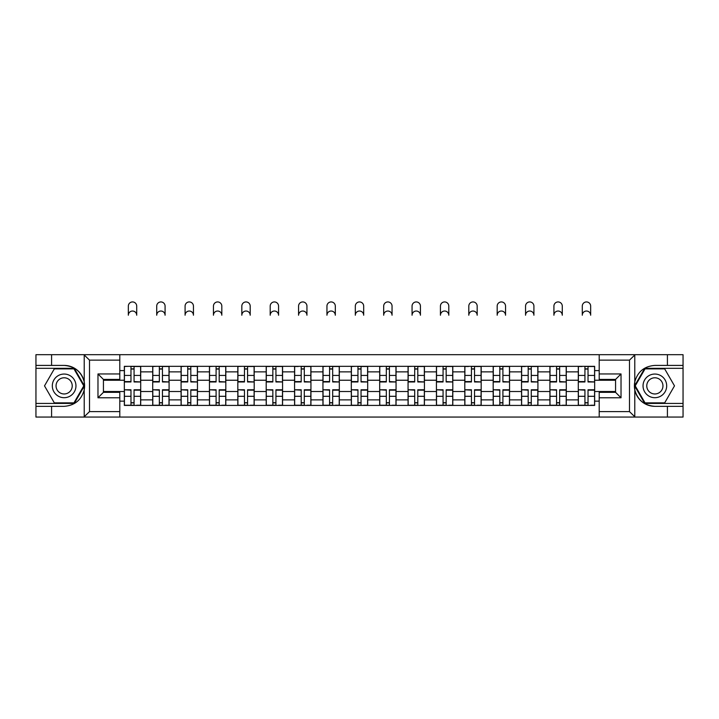 <?xml version="1.0" encoding="UTF-8"?>
<svg xmlns="http://www.w3.org/2000/svg" width="719" height="719" viewBox="0 0 719 719"><rect width="100%" height="100%" fill="white"/><g stroke="black" fill="none" stroke-linecap="round" stroke-linejoin="round"><path stroke-width="1.08" d="M628.855 417.065L683.05 417.065L683.05 368.317L644.727 368.317L634.598 385.869L644.727 403.422L683.05 403.422M119.794 417.065L599.206 417.065L599.206 392.331L615.572 392.331L615.572 379.416L599.206 379.416L599.206 354.683L119.794 354.683L119.794 379.416L103.428 379.416L103.428 392.331L119.794 392.331L119.794 417.065L83.889 417.065L89.516 411.61L119.794 411.61M83.889 417.065L35.95 417.065L35.95 406.334L51.588 406.334L51.588 417.065L90.145 417.065M90.145 354.683L35.95 354.683L35.95 403.422L74.273 403.422L84.402 385.869L74.273 368.317L35.95 368.317M599.206 354.683L683.05 354.683L683.05 365.414L667.412 365.414L667.412 354.683L628.855 354.683M152.716 405.426L152.716 371.867L140.708 371.867L140.708 405.426M140.708 371.867L140.708 366.322M152.716 371.867L152.716 366.322M169.082 366.322L169.082 405.426M181.08 405.426L181.08 366.322M197.455 366.322L197.455 405.426M209.454 405.426L209.454 366.322M225.82 366.322L225.82 405.426M237.827 405.426L237.827 366.322M254.193 366.322L254.193 405.426M266.201 405.426L266.201 366.322M282.567 366.322L282.567 405.426M294.574 405.426L294.574 366.322M310.941 366.322L310.941 405.426M322.948 405.426L322.948 366.322M339.314 366.322L339.314 405.426M351.312 405.426L351.312 366.322M367.688 366.322L367.688 405.426M379.686 405.426L379.686 366.322M396.052 366.322L396.052 405.426M408.059 405.426L408.059 366.322M424.426 366.322L424.426 405.426M436.433 405.426L436.433 366.322M452.799 366.322L452.799 405.426M464.807 405.426L464.807 366.322M481.173 366.322L481.173 405.426M493.18 405.426L493.18 366.322M509.546 366.322L509.546 405.426M521.545 405.426L521.545 366.322M537.92 366.322L537.92 405.426M549.918 405.426L549.918 366.322M566.284 366.322L566.284 405.426M578.292 405.426L578.292 366.322M578.292 391.513L566.284 391.513M549.918 391.513L537.92 391.513M521.545 391.513L509.546 391.513M493.18 391.513L481.173 391.513M464.807 391.513L452.799 391.513M436.433 391.513L424.426 391.513M408.059 391.513L396.052 391.513M379.686 391.513L367.688 391.513M351.312 391.513L339.314 391.513M322.948 391.513L310.941 391.513M294.574 391.513L282.567 391.513M266.201 391.513L254.193 391.513M237.827 391.513L225.82 391.513M209.454 391.513L197.455 391.513M181.08 391.513L169.082 391.513M152.716 391.513L140.708 391.513M578.292 380.234L566.284 380.234M549.918 380.234L537.92 380.234M521.545 380.234L509.546 380.234M493.18 380.234L481.173 380.234M464.807 380.234L452.799 380.234M436.433 380.234L424.426 380.234M408.059 380.234L396.052 380.234M379.686 380.234L367.688 380.234M351.312 380.234L339.314 380.234M322.948 380.234L310.941 380.234M294.574 380.234L282.567 380.234M266.201 380.234L254.193 380.234M237.827 380.234L225.82 380.234M209.454 380.234L197.455 380.234M181.08 380.234L169.082 380.234M152.716 380.234L140.708 380.234M103.428 391.513L124.342 391.513L124.342 380.234L103.428 380.234M119.794 370.591L124.342 370.591L124.342 380.234M615.572 380.234L594.658 380.234L594.658 366.322L124.342 366.322L124.342 370.591M594.658 370.591L599.206 370.591M599.206 401.148L594.658 401.148L594.658 391.513L615.572 391.513M124.342 391.513L124.342 405.426L594.658 405.426L594.658 401.148M124.342 401.148L119.794 401.148M594.658 380.234L594.658 391.513M134.067 402.694L130.975 402.694M130.975 369.045L134.067 369.045M162.44 402.694L159.348 402.694M159.348 369.045L162.44 369.045M190.814 402.694L187.722 402.694M187.722 369.045L190.814 369.045M219.187 402.694L216.095 402.694M216.095 369.045L219.187 369.045M247.561 402.694L244.469 402.694M244.469 369.045L247.561 369.045M275.934 402.694L272.843 402.694M272.843 369.045L275.934 369.045M304.299 402.694L301.207 402.694M301.207 369.045L304.299 369.045M332.672 402.694L329.581 402.694M329.581 369.045L332.672 369.045M361.046 402.694L357.954 402.694M357.954 369.045L361.046 369.045M389.419 402.694L386.328 402.694M386.328 369.045L389.419 369.045M417.793 402.694L414.701 402.694M414.701 369.045L417.793 369.045M446.157 402.694L443.066 402.694M443.066 369.045L446.157 369.045M474.531 402.694L471.439 402.694M471.439 369.045L474.531 369.045M502.905 402.694L499.813 402.694M499.813 369.045L502.905 369.045M531.278 402.694L528.186 402.694M528.186 369.045L531.278 369.045M559.652 402.694L556.56 402.694M556.56 369.045L559.652 369.045M588.025 402.694L584.933 402.694M584.933 369.045L588.025 369.045M136.709 315.219A4.179 4.179 0 0 0 132.521 311.03A4.179 4.179 0 0 0 128.342 315.219L128.342 306.123A4.179 4.179 0 0 1 132.521 301.935A4.179 4.179 0 0 1 136.709 306.123L136.709 315.219M134.067 381.573L140.618 381.96L134.067 381.96L134.067 366.501L140.618 366.501L136.978 366.501M140.618 381.573L140.618 366.501M130.975 368.865L134.067 368.865M128.342 366.322L124.432 366.501L124.432 381.96L130.975 381.96L130.975 366.501L136.709 366.322M130.975 390.165L124.432 389.779L130.975 389.779L130.975 405.237L124.432 405.237L128.072 405.237M124.432 390.165L124.432 405.237M134.067 402.874L130.975 402.874M136.978 405.237L140.618 405.237L140.618 389.779L134.067 389.779L134.067 405.237L128.342 405.237M140.618 405.237L136.709 405.237M165.082 315.219A4.179 4.179 0 0 0 160.894 311.03A4.179 4.179 0 0 0 156.715 315.219L156.715 306.123A4.179 4.179 0 0 1 160.894 301.935A4.179 4.179 0 0 1 165.082 306.123L165.082 315.219M162.44 381.573L168.992 381.96L162.44 381.96L162.44 366.501L168.992 366.501L165.352 366.501M168.992 381.573L168.992 366.501M159.348 368.865L162.44 368.865M156.715 366.322L152.805 366.501L152.805 381.96L159.348 381.96L159.348 366.501L165.082 366.322M193.447 315.219A4.179 4.179 0 0 0 189.268 311.03A4.179 4.179 0 0 0 185.089 315.219L185.089 306.123A4.179 4.179 0 0 1 189.268 301.935A4.179 4.179 0 0 1 193.447 306.123L193.447 315.219M190.814 381.573L197.365 381.96L190.814 381.96L190.814 366.501L197.365 366.501L193.726 366.501M197.365 381.573L197.365 366.501M187.722 368.865L190.814 368.865M185.089 366.322L181.179 366.501L181.179 381.96L187.722 381.96L187.722 366.501L193.447 366.322M51.588 406.334L64.144 406.334C74.704 405.543 81.391 400.043 84.213 389.833L84.213 381.915C81.391 371.705 74.704 366.205 64.144 365.414L35.95 365.414M35.95 406.334L35.95 403.422M119.794 360.138L89.516 360.138L83.889 354.683L51.588 354.683L51.588 365.414M83.889 354.683L119.794 354.683M64.144 365.414A20.465 20.465 0 0 1 84.213 389.833L84.213 416.903M103.428 379.416L97.973 373.961L119.794 373.961M119.794 397.787L97.973 397.787L103.428 392.331M635.111 354.683L629.485 360.138L599.206 360.138M667.412 365.414L654.856 365.414C644.296 366.205 637.609 371.705 634.787 381.915L634.787 389.833C637.609 400.043 644.296 405.543 654.856 406.334L683.05 406.334M683.05 365.414L683.05 368.317M599.206 411.61L629.485 411.61L635.111 417.065L667.412 417.065L667.412 406.334M635.111 417.065L599.206 417.065M654.856 406.334A20.465 20.465 0 0 1 634.787 381.915L634.787 354.835M615.572 392.331L621.027 397.787L599.206 397.787M599.206 373.961L621.027 373.961L615.572 379.416M52.316 385.869A11.819 11.819 0 0 0 64.144 397.697A11.819 11.819 0 0 0 75.962 385.869A11.819 11.819 0 0 0 64.144 374.051A11.819 11.819 0 0 0 52.316 385.869M56.046 385.869A8.098 8.098 0 0 0 64.144 393.967A8.098 8.098 0 0 0 72.233 385.869A8.098 8.098 0 0 0 64.144 377.781A8.098 8.098 0 0 0 56.046 385.869M73.958 368.865L83.772 385.869L73.958 402.874L54.32 402.874L44.506 385.869L54.32 368.865L73.958 368.865M643.038 385.869A11.819 11.819 0 0 0 654.856 397.697A11.819 11.819 0 0 0 666.684 385.869A11.819 11.819 0 0 0 654.856 374.051A11.819 11.819 0 0 0 643.038 385.869M646.767 385.869A8.098 8.098 0 0 0 654.856 393.967A8.098 8.098 0 0 0 662.954 385.869A8.098 8.098 0 0 0 654.856 377.781A8.098 8.098 0 0 0 646.767 385.869M664.68 368.865L674.494 385.869L664.68 402.874L645.042 402.874L635.228 385.869L645.042 368.865L664.68 368.865M159.348 390.165L152.805 389.779L159.348 389.779L159.348 405.237L152.805 405.237L156.436 405.237M152.805 390.165L152.805 405.237M162.44 402.874L159.348 402.874M165.352 405.237L168.992 405.237L168.992 389.779L162.44 389.779L162.44 405.237L156.715 405.237M168.992 405.237L165.082 405.237M187.722 390.165L181.179 389.779L187.722 389.779L187.722 405.237L181.179 405.237L184.81 405.237M181.179 390.165L181.179 405.237M190.814 402.874L187.722 402.874M193.726 405.237L197.365 405.237L197.365 389.779L190.814 389.779L190.814 405.237L185.089 405.237M197.365 405.237L193.447 405.237M221.82 315.219A4.179 4.179 0 0 0 217.641 311.03A4.179 4.179 0 0 0 213.453 315.219L213.453 306.123A4.179 4.179 0 0 1 217.641 301.935A4.179 4.179 0 0 1 221.82 306.123L221.82 315.219M219.187 381.573L225.73 381.96L219.187 381.96L219.187 366.501L225.73 366.501L222.099 366.501M225.73 381.573L225.73 366.501M216.095 368.865L219.187 368.865M213.453 366.322L209.544 366.501L209.544 381.96L216.095 381.96L216.095 366.501L221.82 366.322M250.194 315.219A4.179 4.179 0 0 0 246.015 311.03A4.179 4.179 0 0 0 241.827 315.219L241.827 306.123A4.179 4.179 0 0 1 246.015 301.935A4.179 4.179 0 0 1 250.194 306.123L250.194 315.219M247.561 381.573L254.104 381.96L247.561 381.96L247.561 366.501L254.104 366.501L250.464 366.501M254.104 381.573L254.104 366.501M244.469 368.865L247.561 368.865M241.827 366.322L237.917 366.501L237.917 381.96L244.469 381.96L244.469 366.501L250.194 366.322M278.568 315.219A4.179 4.179 0 0 0 274.388 311.03A4.179 4.179 0 0 0 270.2 315.219L270.2 306.123A4.179 4.179 0 0 1 274.388 301.935A4.179 4.179 0 0 1 278.568 306.123L278.568 315.219M275.934 381.573L282.477 381.96L275.934 381.96L275.934 366.501L282.477 366.501L278.837 366.501M282.477 381.573L282.477 366.501M272.843 368.865L275.934 368.865M269.931 366.501L266.291 366.501L266.291 381.96L272.843 381.96L272.843 366.501L278.568 366.322M266.291 366.501L270.2 366.322M216.095 390.165L209.544 389.779L216.095 389.779L216.095 405.237L209.544 405.237L213.184 405.237M209.544 390.165L209.544 405.237M219.187 402.874L216.095 402.874M222.099 405.237L225.73 405.237L225.73 389.779L219.187 389.779L219.187 405.237L213.453 405.237M225.73 405.237L221.82 405.237M244.469 390.165L237.917 389.779L244.469 389.779L244.469 405.237L237.917 405.237L241.557 405.237M237.917 390.165L237.917 405.237M247.561 402.874L244.469 402.874M250.464 405.237L254.104 405.237L254.104 389.779L247.561 389.779L247.561 405.237L241.827 405.237M254.104 405.237L250.194 405.237M272.843 390.165L266.291 389.779L272.843 389.779L272.843 405.237L266.291 405.237L269.931 405.237M266.291 390.165L266.291 405.237M275.934 402.874L272.843 402.874M278.837 405.237L282.477 405.237L282.477 389.779L275.934 389.779L275.934 405.237L270.2 405.237M282.477 405.237L278.568 405.237M306.941 315.219A4.179 4.179 0 0 0 302.753 311.03A4.179 4.179 0 0 0 298.574 315.219L298.574 306.123A4.179 4.179 0 0 1 302.753 301.935A4.179 4.179 0 0 1 306.941 306.123L306.941 315.219M304.299 381.573L310.851 381.96L304.299 381.96L304.299 366.501L310.851 366.501L307.211 366.501M310.851 381.573L310.851 366.501M301.207 368.865L304.299 368.865M298.304 366.501L294.664 366.501L294.664 381.96L301.207 381.96L301.207 366.501L306.941 366.322M294.664 366.501L298.574 366.322M301.207 390.165L294.664 389.779L301.207 389.779L301.207 405.237L294.664 405.237L298.304 405.237M294.664 390.165L294.664 405.237M304.299 402.874L301.207 402.874M307.211 405.237L310.851 405.237L310.851 389.779L304.299 389.779L304.299 405.237L298.574 405.237M310.851 405.237L306.941 405.237M335.315 315.219A4.179 4.179 0 0 0 331.126 311.03A4.179 4.179 0 0 0 326.947 315.219L326.947 306.123A4.179 4.179 0 0 1 331.126 301.935A4.179 4.179 0 0 1 335.315 306.123L335.315 315.219M332.672 381.573L339.224 381.96L332.672 381.96L332.672 366.501L339.224 366.501L335.584 366.501M339.224 381.573L339.224 366.501M329.581 368.865L332.672 368.865M326.947 366.322L323.038 366.501L323.038 381.96L329.581 381.96L329.581 366.501L335.315 366.322M329.581 390.165L323.038 389.779L329.581 389.779L329.581 405.237L323.038 405.237L326.669 405.237M323.038 390.165L323.038 405.237M332.672 402.874L329.581 402.874M335.584 405.237L339.224 405.237L339.224 389.779L332.672 389.779L332.672 405.237L326.947 405.237M339.224 405.237L335.315 405.237M363.679 315.219A4.179 4.179 0 0 0 359.5 311.03A4.179 4.179 0 0 0 355.321 315.219L355.321 306.123A4.179 4.179 0 0 1 359.5 301.935A4.179 4.179 0 0 1 363.679 306.123L363.679 315.219M361.046 381.573L367.598 381.96L361.046 381.96L361.046 366.501L367.598 366.501L363.958 366.501M367.598 381.573L367.598 366.501M357.954 368.865L361.046 368.865M355.321 366.322L351.402 366.501L351.402 381.96L357.954 381.96L357.954 366.501L363.679 366.322M357.954 390.165L351.402 389.779L357.954 389.779L357.954 405.237L351.402 405.237L355.042 405.237M351.402 390.165L351.402 405.237M361.046 402.874L357.954 402.874M363.958 405.237L367.598 405.237L367.598 389.779L361.046 389.779L361.046 405.237L355.321 405.237M367.598 405.237L363.679 405.237M392.053 315.219A4.179 4.179 0 0 0 387.874 311.03A4.179 4.179 0 0 0 383.685 315.219L383.685 306.123A4.179 4.179 0 0 1 387.874 301.935A4.179 4.179 0 0 1 392.053 306.123L392.053 315.219M389.419 381.573L395.962 381.96L389.419 381.96L389.419 366.501L395.962 366.501L392.331 366.501M395.962 381.573L395.962 366.501M386.328 368.865L389.419 368.865M383.685 366.322L379.776 366.501L379.776 381.96L386.328 381.96L386.328 366.501L392.053 366.322M386.328 390.165L379.776 389.779L386.328 389.779L386.328 405.237L379.776 405.237L383.416 405.237M379.776 390.165L379.776 405.237M389.419 402.874L386.328 402.874M392.331 405.237L395.962 405.237L395.962 389.779L389.419 389.779L389.419 405.237L383.685 405.237M395.962 405.237L392.053 405.237M420.426 315.219A4.179 4.179 0 0 0 416.247 311.03A4.179 4.179 0 0 0 412.059 315.219L412.059 306.123A4.179 4.179 0 0 1 416.247 301.935A4.179 4.179 0 0 1 420.426 306.123L420.426 315.219M417.793 381.573L424.336 381.96L417.793 381.96L417.793 366.501L424.336 366.501L420.696 366.501M424.336 381.573L424.336 366.501M414.701 368.865L417.793 368.865M412.059 366.322L408.149 366.501L408.149 381.96L414.701 381.96L414.701 366.501L420.426 366.322M414.701 390.165L408.149 389.779L414.701 389.779L414.701 405.237L408.149 405.237L411.789 405.237M408.149 390.165L408.149 405.237M417.793 402.874L414.701 402.874M420.696 405.237L424.336 405.237L424.336 389.779L417.793 389.779L417.793 405.237L412.059 405.237M424.336 405.237L420.426 405.237M448.8 315.219A4.179 4.179 0 0 0 444.612 311.03A4.179 4.179 0 0 0 440.432 315.219L440.432 306.123A4.179 4.179 0 0 1 444.612 301.935A4.179 4.179 0 0 1 448.8 306.123L448.8 315.219M446.157 381.573L452.709 381.96L446.157 381.96L446.157 366.501L452.709 366.501L449.069 366.501M452.709 381.573L452.709 366.501M443.066 368.865L446.157 368.865M440.163 366.501L436.523 366.501L436.523 381.96L443.066 381.96L443.066 366.501L448.8 366.322M436.523 366.501L440.432 366.322M443.066 390.165L436.523 389.779L443.066 389.779L443.066 405.237L436.523 405.237L440.163 405.237M436.523 390.165L436.523 405.237M446.157 402.874L443.066 402.874M449.069 405.237L452.709 405.237L452.709 389.779L446.157 389.779L446.157 405.237L440.432 405.237M452.709 405.237L448.8 405.237M477.173 315.219A4.179 4.179 0 0 0 472.985 311.03A4.179 4.179 0 0 0 468.806 315.219L468.806 306.123A4.179 4.179 0 0 1 472.985 301.935A4.179 4.179 0 0 1 477.173 306.123L477.173 315.219M474.531 381.573L481.083 381.96L474.531 381.96L474.531 366.501L481.083 366.501L477.443 366.501M481.083 381.573L481.083 366.501M471.439 368.865L474.531 368.865M468.536 366.501L464.896 366.501L464.896 381.96L471.439 381.96L471.439 366.501L477.173 366.322M464.896 366.501L468.806 366.322M471.439 390.165L464.896 389.779L471.439 389.779L471.439 405.237L464.896 405.237L468.536 405.237M464.896 390.165L464.896 405.237M474.531 402.874L471.439 402.874M477.443 405.237L481.083 405.237L481.083 389.779L474.531 389.779L474.531 405.237L468.806 405.237M481.083 405.237L477.173 405.237M505.547 315.219A4.179 4.179 0 0 0 501.359 311.03A4.179 4.179 0 0 0 497.18 315.219L497.18 306.123A4.179 4.179 0 0 1 501.359 301.935A4.179 4.179 0 0 1 505.547 306.123L505.547 315.219M502.905 381.573L509.456 381.96L502.905 381.96L502.905 366.501L509.456 366.501L505.816 366.501M509.456 381.573L509.456 366.501M499.813 368.865L502.905 368.865M497.18 366.322L493.27 366.501L493.27 381.96L499.813 381.96L499.813 366.501L505.547 366.322M499.813 390.165L493.27 389.779L499.813 389.779L499.813 405.237L493.27 405.237L496.901 405.237M493.27 390.165L493.27 405.237M502.905 402.874L499.813 402.874M505.816 405.237L509.456 405.237L509.456 389.779L502.905 389.779L502.905 405.237L497.18 405.237M509.456 405.237L505.547 405.237M533.911 315.219A4.179 4.179 0 0 0 529.732 311.03A4.179 4.179 0 0 0 525.553 315.219L525.553 306.123A4.179 4.179 0 0 1 529.732 301.935A4.179 4.179 0 0 1 533.911 306.123L533.911 315.219M531.278 381.573L537.821 381.96L531.278 381.96L531.278 366.501L537.821 366.501L534.19 366.501M537.821 381.573L537.821 366.501M528.186 368.865L531.278 368.865M525.274 366.501L521.635 366.501L521.635 381.96L528.186 381.96L528.186 366.501L533.911 366.322M521.635 366.501L525.553 366.322M528.186 390.165L521.635 389.779L528.186 389.779L528.186 405.237L521.635 405.237L525.274 405.237M521.635 390.165L521.635 405.237M531.278 402.874L528.186 402.874M534.19 405.237L537.821 405.237L537.821 389.779L531.278 389.779L531.278 405.237L525.553 405.237M537.821 405.237L533.911 405.237M562.285 315.219A4.179 4.179 0 0 0 558.106 311.03A4.179 4.179 0 0 0 553.918 315.219L553.918 306.123A4.179 4.179 0 0 1 558.106 301.935A4.179 4.179 0 0 1 562.285 306.123L562.285 315.219M559.652 381.573L566.195 381.96L559.652 381.96L559.652 366.501L566.195 366.501L562.564 366.501M566.195 381.573L566.195 366.501M556.56 368.865L559.652 368.865M553.648 366.501L550.008 366.501L550.008 381.96L556.56 381.96L556.56 366.501L562.285 366.322M550.008 366.501L553.918 366.322M556.56 390.165L550.008 389.779L556.56 389.779L556.56 405.237L550.008 405.237L553.648 405.237M550.008 390.165L550.008 405.237M559.652 402.874L556.56 402.874M562.564 405.237L566.195 405.237L566.195 389.779L559.652 389.779L559.652 405.237L553.918 405.237M566.195 405.237L562.285 405.237M590.659 315.219A4.179 4.179 0 0 0 586.479 311.03A4.179 4.179 0 0 0 582.291 315.219L582.291 306.123A4.179 4.179 0 0 1 586.479 301.935A4.179 4.179 0 0 1 590.659 306.123L590.659 315.219M588.025 381.573L594.568 381.96L588.025 381.96L588.025 366.501L594.568 366.501L590.928 366.501M594.568 381.573L594.568 366.501M584.933 368.865L588.025 368.865M582.022 366.501L578.382 366.501L578.382 381.96L584.933 381.96L584.933 366.501L590.659 366.322M578.382 366.501L582.291 366.322M584.933 390.165L578.382 389.779L584.933 389.779L584.933 405.237L578.382 405.237L582.022 405.237M578.382 390.165L578.382 405.237M588.025 402.874L584.933 402.874M590.928 405.237L594.568 405.237L594.568 389.779L588.025 389.779L588.025 405.237L582.291 405.237M594.568 405.237L590.659 405.237M549.918 371.867L537.92 371.867M521.545 371.867L509.546 371.867M493.18 371.867L481.173 371.867M464.807 371.867L452.799 371.867M436.433 371.867L424.426 371.867M408.059 371.867L396.052 371.867M379.686 371.867L367.688 371.867M351.312 371.867L339.314 371.867M322.948 371.867L310.941 371.867M294.574 371.867L282.567 371.867M266.201 371.867L254.193 371.867M237.827 371.867L225.82 371.867M209.454 371.867L197.455 371.867M181.08 371.867L169.082 371.867M578.292 371.867L566.284 371.867M549.918 399.872L537.92 399.872M521.545 399.872L509.546 399.872M493.18 399.872L481.173 399.872M464.807 399.872L452.799 399.872M436.433 399.872L424.426 399.872M408.059 399.872L396.052 399.872M379.686 399.872L367.688 399.872M351.312 399.872L339.314 399.872M322.948 399.872L310.941 399.872M294.574 399.872L282.567 399.872M266.201 399.872L254.193 399.872M237.827 399.872L225.82 399.872M209.454 399.872L197.455 399.872M181.08 399.872L169.082 399.872M152.716 399.872L140.708 399.872M578.292 399.872L566.284 399.872M134.067 375.435L140.618 375.435M124.432 381.573L130.975 381.573M124.432 375.435L130.975 375.435M130.975 396.304L124.432 396.304M140.618 390.165L134.067 390.165M140.618 396.304L134.067 396.304M162.44 375.435L168.992 375.435M152.805 381.573L159.348 381.573M152.805 375.435L159.348 375.435M190.814 375.435L197.365 375.435M181.179 381.573L187.722 381.573M181.179 375.435L187.722 375.435M84.213 381.915L84.213 354.835M89.516 360.138L89.516 411.61M97.973 397.787L97.973 373.961M634.787 389.833L634.787 416.903M629.485 411.61L629.485 360.138M621.027 373.961L621.027 397.787M159.348 396.304L152.805 396.304M168.992 390.165L162.44 390.165M168.992 396.304L162.44 396.304M187.722 396.304L181.179 396.304M197.365 390.165L190.814 390.165M197.365 396.304L190.814 396.304M219.187 375.435L225.73 375.435M209.544 381.573L216.095 381.573M209.544 375.435L216.095 375.435M247.561 375.435L254.104 375.435M237.917 381.573L244.469 381.573M237.917 375.435L244.469 375.435M275.934 375.435L282.477 375.435M266.291 381.573L272.843 381.573M266.291 375.435L272.843 375.435M216.095 396.304L209.544 396.304M225.73 390.165L219.187 390.165M225.73 396.304L219.187 396.304M244.469 396.304L237.917 396.304M254.104 390.165L247.561 390.165M254.104 396.304L247.561 396.304M272.843 396.304L266.291 396.304M282.477 390.165L275.934 390.165M282.477 396.304L275.934 396.304M304.299 375.435L310.851 375.435M294.664 381.573L301.207 381.573M294.664 375.435L301.207 375.435M301.207 396.304L294.664 396.304M310.851 390.165L304.299 390.165M310.851 396.304L304.299 396.304M332.672 375.435L339.224 375.435M323.038 381.573L329.581 381.573M323.038 375.435L329.581 375.435M329.581 396.304L323.038 396.304M339.224 390.165L332.672 390.165M339.224 396.304L332.672 396.304M361.046 375.435L367.598 375.435M351.402 381.573L357.954 381.573M351.402 375.435L357.954 375.435M357.954 396.304L351.402 396.304M367.598 390.165L361.046 390.165M367.598 396.304L361.046 396.304M389.419 375.435L395.962 375.435M379.776 381.573L386.328 381.573M379.776 375.435L386.328 375.435M386.328 396.304L379.776 396.304M395.962 390.165L389.419 390.165M395.962 396.304L389.419 396.304M417.793 375.435L424.336 375.435M408.149 381.573L414.701 381.573M408.149 375.435L414.701 375.435M414.701 396.304L408.149 396.304M424.336 390.165L417.793 390.165M424.336 396.304L417.793 396.304M446.157 375.435L452.709 375.435M436.523 381.573L443.066 381.573M436.523 375.435L443.066 375.435M443.066 396.304L436.523 396.304M452.709 390.165L446.157 390.165M452.709 396.304L446.157 396.304M474.531 375.435L481.083 375.435M464.896 381.573L471.439 381.573M464.896 375.435L471.439 375.435M471.439 396.304L464.896 396.304M481.083 390.165L474.531 390.165M481.083 396.304L474.531 396.304M502.905 375.435L509.456 375.435M493.27 381.573L499.813 381.573M493.27 375.435L499.813 375.435M499.813 396.304L493.27 396.304M509.456 390.165L502.905 390.165M509.456 396.304L502.905 396.304M531.278 375.435L537.821 375.435M521.635 381.573L528.186 381.573M521.635 375.435L528.186 375.435M528.186 396.304L521.635 396.304M537.821 390.165L531.278 390.165M537.821 396.304L531.278 396.304M559.652 375.435L566.195 375.435M550.008 381.573L556.56 381.573M550.008 375.435L556.56 375.435M556.56 396.304L550.008 396.304M566.195 390.165L559.652 390.165M566.195 396.304L559.652 396.304M588.025 375.435L594.568 375.435M578.382 381.573L584.933 381.573M578.382 375.435L584.933 375.435M584.933 396.304L578.382 396.304M594.568 390.165L588.025 390.165M594.568 396.304L588.025 396.304"/></g></svg>
